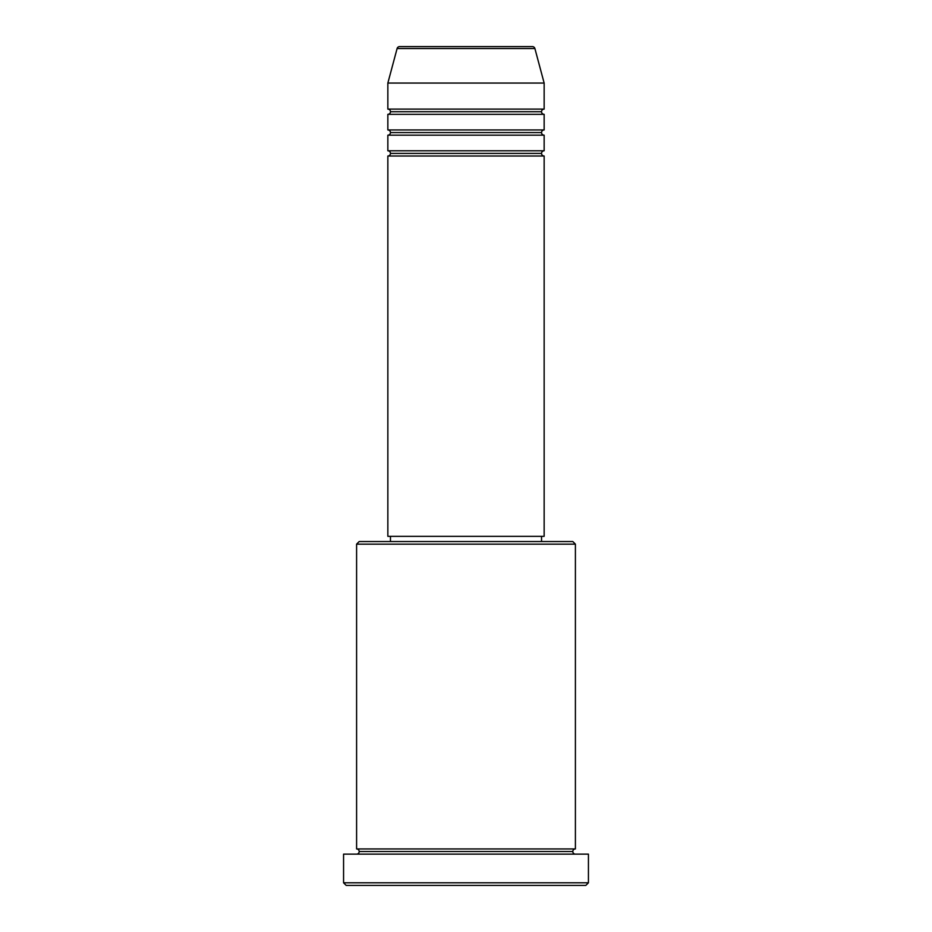 <?xml version="1.0" encoding="UTF-8"?>
<svg xmlns="http://www.w3.org/2000/svg" width="932" height="932" viewBox="0 0 932 932"><rect width="100%" height="100%" fill="white"/><g stroke="black" fill="none" stroke-linecap="round" stroke-linejoin="round"><path stroke-width="1.4" d="M544.148 150.798L387.852 150.798L387.852 135.163L544.148 135.163L544.148 150.798A2.61 2.61 0 0 0 541.539 153.407L390.461 153.407A2.61 2.61 0 0 0 387.852 150.798L544.148 150.798L544.148 135.163A2.61 2.61 0 0 1 541.539 132.565L390.461 132.565A2.61 2.61 0 0 0 387.852 129.956L544.148 129.956L544.148 114.333A2.61 2.61 0 0 1 541.539 111.724L390.461 111.724A2.61 2.61 0 0 0 387.852 109.114L544.148 109.114L544.148 83.064L534.898 48.534A2.61 2.61 0 0 0 532.382 46.6L399.618 46.6A2.61 2.61 0 0 0 397.102 48.534L534.898 48.534A2.61 2.61 0 0 0 532.382 46.6L399.618 46.6A2.61 2.61 0 0 0 397.102 48.534L387.852 83.064L544.148 83.064L534.898 48.534L397.102 48.534L387.852 83.064L387.852 109.114A2.61 2.61 0 0 1 390.461 111.724A2.61 2.61 0 0 1 387.852 114.333L387.852 129.956A2.61 2.61 0 0 1 390.461 132.565A2.61 2.61 0 0 1 387.852 135.163L387.852 150.798A2.61 2.61 0 0 1 390.461 153.407A2.61 2.61 0 0 1 387.852 156.005L387.852 536.331L544.148 536.331L544.148 156.005A2.61 2.61 0 0 1 541.539 153.407A2.61 2.61 0 0 1 544.137 150.798M544.148 109.114L387.852 109.114L387.852 83.064L544.148 83.064L544.148 109.114A2.61 2.61 0 0 0 541.539 111.724A2.61 2.61 0 0 0 544.148 114.333L544.148 129.956A2.61 2.61 0 0 0 541.539 132.565A2.61 2.61 0 0 1 544.137 129.956M544.148 129.956L387.852 129.956L387.852 114.333L544.148 114.333L387.852 114.333A2.61 2.61 0 0 0 390.461 111.724L541.539 111.724A2.61 2.61 0 0 1 544.137 109.114M575.405 544.148L572.807 541.539L359.193 541.539L356.595 544.148L575.405 544.148L356.595 544.148L356.595 848.936A2.61 2.61 0 0 1 359.193 851.533A2.61 2.61 0 0 1 356.595 854.143A2.61 2.61 0 0 0 359.193 851.533A2.61 2.61 0 0 0 356.595 848.936L575.405 848.936L575.405 544.148L575.405 848.936A2.61 2.61 0 0 0 572.807 851.533A2.61 2.61 0 0 1 575.405 848.936L356.595 848.936L356.595 544.148L359.193 541.539L541.527 541.539L541.539 536.331L541.539 541.539L572.807 541.539L575.405 544.148M343.57 882.79L346.168 885.4L585.832 885.4L588.43 882.79L343.57 882.79L588.43 882.79L588.43 854.143L343.57 854.143L343.57 882.79L343.57 854.143L588.43 854.143L588.43 882.79L585.832 885.4L346.168 885.4L343.57 882.79M575.405 854.143A2.61 2.61 0 0 1 572.807 851.533L359.193 851.533L572.807 851.533A2.61 2.61 0 0 0 575.405 854.143M544.148 156.005L387.852 156.005L387.852 536.331L544.148 536.331L544.148 156.005L387.852 156.005A2.61 2.61 0 0 0 390.461 153.407L541.539 153.407A2.61 2.61 0 0 0 544.137 156.005M390.461 536.331L390.461 541.539L390.461 536.331M544.148 135.163L387.852 135.163A2.61 2.61 0 0 0 390.461 132.565L541.539 132.565A2.61 2.61 0 0 0 544.137 135.163"/></g></svg>
